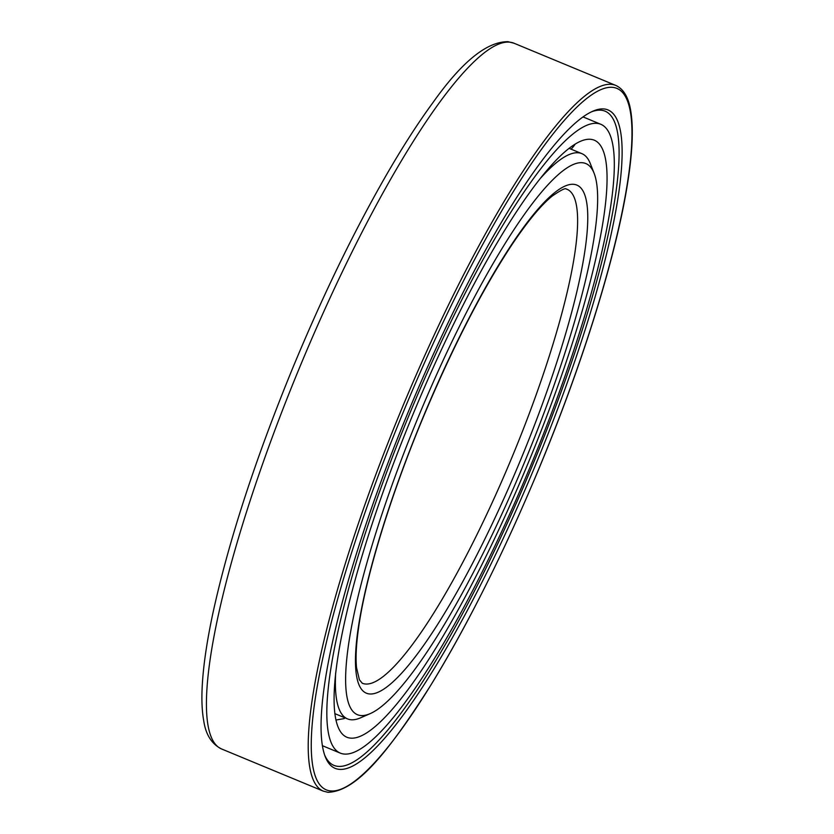 <?xml version="1.0" encoding="UTF-8"?>
<svg xmlns="http://www.w3.org/2000/svg" width="834" height="834" viewBox="0 0 834 834"><rect width="100%" height="100%" fill="white"/><g stroke="black" fill="none" stroke-linecap="round" stroke-linejoin="round"><path stroke-width="1.25" d="M590.92 139.341A323.144 62.519 112.5 0 0 409.39 423.109A323.144 62.519 112.5 0 0 346.808 737.214A323.144 62.519 112.5 0 0 350.228 738.08A323.144 62.519 -67.5 0 0 531.758 454.311A323.144 62.519 -67.5 0 0 594.34 140.206A323.144 62.519 -67.5 0 0 590.92 139.341M597.321 123.411A340.324 65.844 112.5 0 0 406.137 422.275A340.324 65.844 112.5 0 0 340.23 753.092A340.324 65.844 112.5 0 0 343.827 754.009A340.324 65.844 -67.5 0 0 535.011 455.145A340.324 65.844 -67.5 0 0 600.918 124.329A340.324 65.844 -67.5 0 0 597.321 123.411M344.922 717.813L344.14 718.606L335.893 720.034M591.421 111.871A354.075 68.503 112.5 0 1 601.408 110.244A354.075 68.503 -67.5 0 1 605.119 111.183A354.075 68.503 -67.5 0 1 536.616 455.301A354.075 68.503 -67.5 0 1 337.666 766.31A354.075 68.503 112.5 0 1 333.892 765.351A354.075 68.503 112.5 0 1 324.697 755.166M604.337 108.983A356.368 68.951 112.5 0 0 592.859 111.203A356.368 68.951 112.5 0 0 407.92 412.736A356.368 68.951 112.5 0 0 325.239 756.667A356.368 68.951 112.5 0 0 338.885 769.302A356.368 68.951 -67.5 0 0 542.819 447.139A356.368 68.951 -67.5 0 0 604.337 108.983M540.901 177.83A305.953 59.193 112.5 0 1 578.64 152.82A305.953 59.193 -67.5 0 1 581.871 153.644A305.953 59.193 -67.5 0 1 590.347 163.672L594.142 173.347A298.311 57.713 -67.5 0 1 524.93 461.244A298.311 57.713 -67.5 0 1 370.119 713.654A298.311 57.713 -67.5 0 1 360.517 715.509A298.311 57.713 112.5 0 1 412.006 432.45A298.311 57.713 112.5 0 1 582.716 162.766A298.311 57.713 -67.5 0 1 594.142 173.347M370.119 713.654L360.59 717.813A305.953 59.193 -67.5 0 1 350.749 719.721A305.953 59.193 112.5 0 1 347.507 718.887A305.953 59.193 112.5 0 1 335.675 672.809M344.14 718.606A30.316 28.262 -127 0 0 344.4 717.605M613.011 87.393A379.668 73.455 112.5 0 0 395.743 430.625A379.668 73.455 112.5 0 0 330.212 790.882A379.668 73.455 -67.5 0 0 547.479 447.66A379.668 73.455 -67.5 0 0 613.011 87.393M611.791 84.411A381.962 73.903 112.5 0 0 397.213 419.836A381.962 73.903 112.5 0 0 323.248 791.112L327.877 792.3C357.223 791.476 389.165 750.527 430.25 686.069C467.52 625.312 503.684 552.994 538.754 469.115C581.1 367.554 614.001 263.064 626.324 190.913C632.068 157.678 633.663 131.824 631.109 113.351C629.149 98.495 624.051 89.196 615.826 85.443A381.962 73.903 -67.5 0 0 611.791 84.411M323.248 791.112L221.469 748.922A381.962 73.903 112.5 0 1 295.434 377.635A381.962 73.903 112.5 0 1 510.012 42.211A381.962 73.903 -67.5 0 1 514.057 43.243L615.826 85.443M574.032 184.356A275.012 53.209 -67.5 0 1 526.567 445.314A275.012 53.209 -67.5 0 1 369.191 693.919A275.012 53.209 112.5 0 1 416.656 432.971A275.012 53.209 112.5 0 1 574.032 184.356M567.089 189.287A267.37 51.729 -67.5 0 1 515.318 449.182A267.37 51.729 -67.5 0 1 365.115 683.974A267.37 51.729 112.5 0 1 362.29 683.255L359.391 679.783L356.535 667.627C355.565 658.182 356.17 645.474 358.339 629.493C365.229 578.014 390.416 495.604 423.776 415.978C452.779 347.038 482.083 290.065 511.701 245.06C527.557 221.396 541.068 205.06 552.233 196.053C560.948 190.048 565.629 187.723 566.265 189.078L567.089 189.287M322.372 745.679L340.23 753.092M583.06 116.927L600.918 124.329M571.05 149.161A30.316 30.316 0 0 0 575.126 144.209M221.469 748.922C211.721 744.001 205.821 734.702 203.767 721.014C202.057 711.694 201.526 700.435 202.172 687.237C203.173 666.637 206.769 641.857 212.962 612.896C228.735 540.828 255.35 459.138 292.807 367.825C322.258 296.789 353.084 233.134 385.287 176.881C401.884 148.035 417.73 123.328 432.836 102.759C461.796 61.841 486.858 41.491 508.021 41.7L514.057 43.243M569.174 148.379L581.871 153.644M334.809 713.623L347.507 718.887"/></g></svg>
